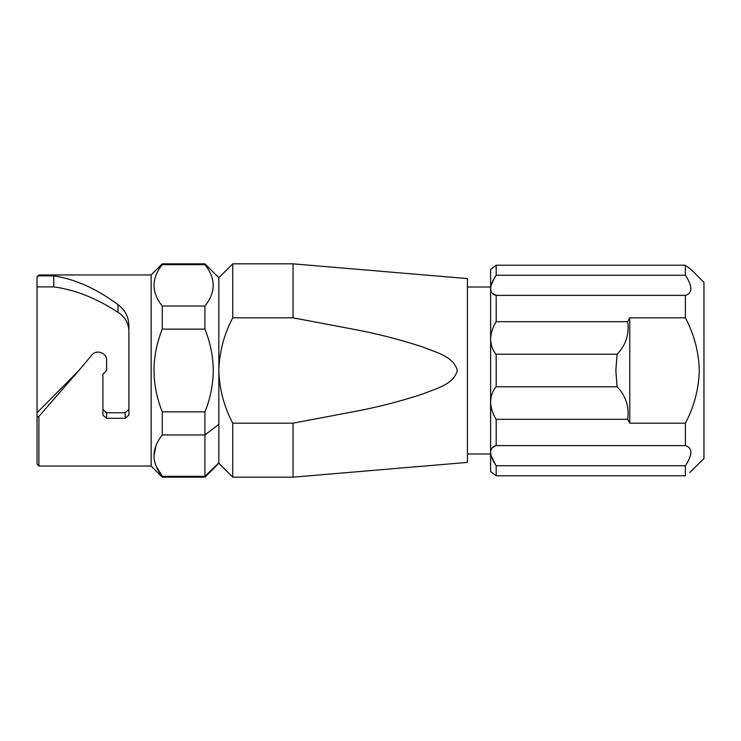 <?xml version="1.0" encoding="UTF-8"?>
<svg xmlns="http://www.w3.org/2000/svg" width="741" height="741" viewBox="0 0 741 741"><rect width="100%" height="100%" fill="white"/><g stroke="black" fill="none" stroke-linecap="round" stroke-linejoin="round"><path stroke-width="1.11" d="M293.047 477.167L467.432 462.403L467.432 278.597L293.047 263.833L232.757 263.833L232.757 317.824C224.032 334.348 219.392 351.91 218.845 370.5C219.392 389.09 224.032 406.652 232.757 423.176L232.757 477.167L293.047 477.167L293.047 423.176L358.459 410.792C380.318 406.485 401.779 400.872 422.861 393.962C435.217 388.729 453.344 385.033 457.354 370.5C453.344 355.949 435.143 352.234 422.778 347.01C401.659 340.091 380.216 334.487 358.44 330.199L293.047 317.824L232.757 317.824M293.047 263.833L293.047 317.824M293.047 423.176L232.757 423.176M162.27 434.967C151.284 448.75 151.284 462.541 162.27 476.333L162.27 477.167L151.136 466.033L151.136 274.967L162.27 263.833L162.27 264.667L204.933 264.667C215.918 278.459 215.918 292.25 204.933 306.033L162.27 306.033C151.284 292.25 151.284 278.459 162.27 264.667C151.284 278.459 151.284 292.25 162.27 306.033L162.27 329.134C151.284 356.717 151.284 384.292 162.27 411.866L162.27 434.967L204.933 434.967L218.845 424.371L218.845 277.745L232.757 263.833M218.845 424.371L218.845 463.255L232.757 477.167M685.406 275.272L685.397 275.263C692.65 286.397 692.65 293.103 685.397 295.381L496.183 295.381L496.183 321.687C492.7 327.17 490.848 333.024 490.616 339.258L490.616 453.983L467.432 453.983M495.201 276.782L496.183 275.263L685.397 275.263L685.397 265.213C692.65 270.687 692.65 270.687 685.397 265.213L496.183 265.213L490.616 269.4L490.616 288.703C490.848 292.417 492.7 294.64 496.183 295.381L492.172 293.158L491.024 291.213L490.616 287.017L467.432 287.017M496.183 321.687L627.655 321.687C629.396 334.247 625.876 345.102 617.077 354.244L496.183 354.244L496.183 386.756C492.7 390.6 490.848 395.592 490.616 401.742C490.848 407.976 492.7 413.83 496.183 419.313L496.183 445.619C492.7 446.36 490.848 448.583 490.616 452.297L490.616 471.6L493.293 473.582M617.077 354.244L615.836 370.5L617.077 386.756L496.183 386.756M493.654 473.86L496.183 475.787L685.397 475.787C692.65 470.313 692.65 470.313 685.397 475.787L685.397 465.737L496.183 465.737L496.183 475.787L490.616 471.6M689.723 472.517L703.95 458.614L703.95 282.386L690.964 269.4M686.629 266.158L690.473 269.039M492.172 447.842L496.183 445.619L685.397 445.619L685.397 423.176C694.132 406.652 698.763 389.09 699.309 370.5C698.763 351.91 694.132 334.348 685.397 317.824L685.397 295.381M685.397 317.824L629.748 317.824L629.748 423.176L627.655 419.313L496.183 419.313M685.397 423.176L629.748 423.176M627.655 321.687L629.748 317.824M493.386 267.344L496.183 265.213L496.183 275.263C492.7 280.283 490.848 284.766 490.616 288.703L490.616 339.258C490.848 345.408 492.7 350.4 496.183 354.244M493.034 267.612L492.024 268.362M490.616 288.703L490.755 287.017M491.135 285.276L494.108 278.597M685.434 445.628L685.397 445.619C692.65 447.897 692.65 454.603 685.397 465.737M490.755 453.983L490.616 452.297C490.848 456.234 492.7 460.717 496.183 465.737M617.077 386.756C625.876 395.898 629.396 406.753 627.655 419.313M495.284 464.357L491.135 455.724M685.397 445.619L631.767 445.619M615.836 445.619L496.183 445.619M37.05 277.708A1.853 1.834 0 0 1 38.903 275.865L38.903 274.967L37.05 276.819L37.05 464.181L37.05 417.396L38.903 416.386L78.87 370.5L37.05 412.756L37.05 417.396M37.05 276.819L37.05 286.897L53.75 286.897C75.165 289.768 96.589 298.262 118.014 312.35C124.97 316.75 128.591 323.002 128.878 331.116M53.75 286.897L53.75 275.865C75.165 279.125 96.589 288.731 118.014 304.681C125.109 309.905 128.73 316.991 128.878 325.92L128.878 415.08L125.164 418.322L125.164 412.756L106.611 412.756L106.611 418.322L102.906 415.08L102.906 374.214L106.611 370.5L106.611 360.321C107.028 352.864 96.349 349.094 91.856 355.013L78.87 370.5M106.611 412.756L102.906 409.495M125.164 418.322L106.611 418.322M162.27 477.167L204.933 477.167L204.933 476.333L162.27 476.333L156.212 466.321M153.924 456.132L156.11 445.221M204.933 264.667L204.933 263.833L218.845 277.745M162.27 329.134L204.933 329.134L204.933 306.033M204.933 329.134C210.305 342.416 213.084 356.199 213.278 370.5C213.084 384.792 210.305 398.584 204.933 411.866L204.933 476.333L218.845 462.829M162.27 411.866L204.933 411.866M125.164 412.756L128.878 409.495M53.75 275.865L38.903 275.865M151.136 466.033L38.903 466.033L38.903 416.386M118.014 312.35L118.014 304.681M38.903 466.033L37.05 464.181M162.27 263.833L204.933 263.833M218.845 463.255L204.933 477.167M151.136 274.967L38.903 274.967"/></g></svg>
